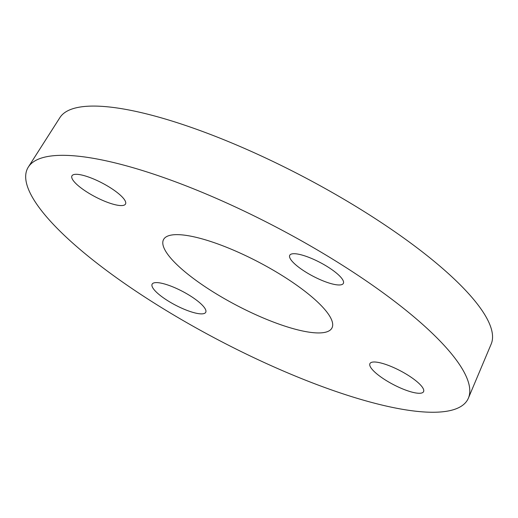 <?xml version="1.0" encoding="UTF-8"?>
<svg xmlns="http://www.w3.org/2000/svg" width="518" height="518" viewBox="0 0 518 518"><rect width="100%" height="100%" fill="white"/><g stroke="black" fill="none" stroke-linecap="round" stroke-linejoin="round"><path stroke-width="0.78" d="M341.09 284.796A30.264 7.718 27.7 0 1 309.006 274.003A30.264 7.718 27.7 0 1 289.756 255.277A30.264 7.718 27.7 0 1 320.137 262.509A30.264 7.718 27.7 0 1 343.343 283.411A30.264 7.718 27.7 0 1 341.09 284.796M110.062 187.561A30.264 7.718 27.7 0 1 125.524 204.008A30.264 7.718 27.7 0 1 95.144 196.775A30.264 7.718 27.7 0 1 71.937 175.874A30.264 7.718 27.7 0 1 110.062 187.561M154.383 282.783A30.264 7.718 27.7 0 1 186.474 293.576A30.264 7.718 27.7 0 1 205.724 312.302A30.264 7.718 27.7 0 1 175.337 305.07A30.264 7.718 27.7 0 1 152.137 284.168A30.264 7.718 27.7 0 1 154.383 282.783M385.411 380.018A30.264 7.718 27.7 0 1 369.949 363.571A30.264 7.718 27.7 0 1 400.336 370.804A30.264 7.718 27.7 0 1 423.543 391.705A30.264 7.718 27.7 0 1 385.411 380.018M46.141 156.818A248.582 63.403 27.7 0 1 307.401 244.192A248.582 63.403 27.7 0 1 468.414 398.096A248.582 63.403 27.7 0 1 218.266 339.931A248.582 63.403 27.7 0 1 28.335 167.049A248.582 63.403 27.7 0 1 46.141 156.818M170.603 235.211A95.111 24.262 27.7 0 1 271.451 269.146A95.111 24.262 27.7 0 1 331.947 327.998A95.111 24.262 27.7 0 1 236.461 305.27A95.111 24.262 27.7 0 1 163.533 239.581A95.111 24.262 27.7 0 1 170.603 235.211M28.335 167.049L59.926 117.573A243.609 62.141 27.7 0 1 77.376 107.543A243.609 62.141 27.7 0 1 333.411 193.169A243.609 62.141 27.7 0 1 491.206 343.997L468.414 398.096"/></g></svg>
